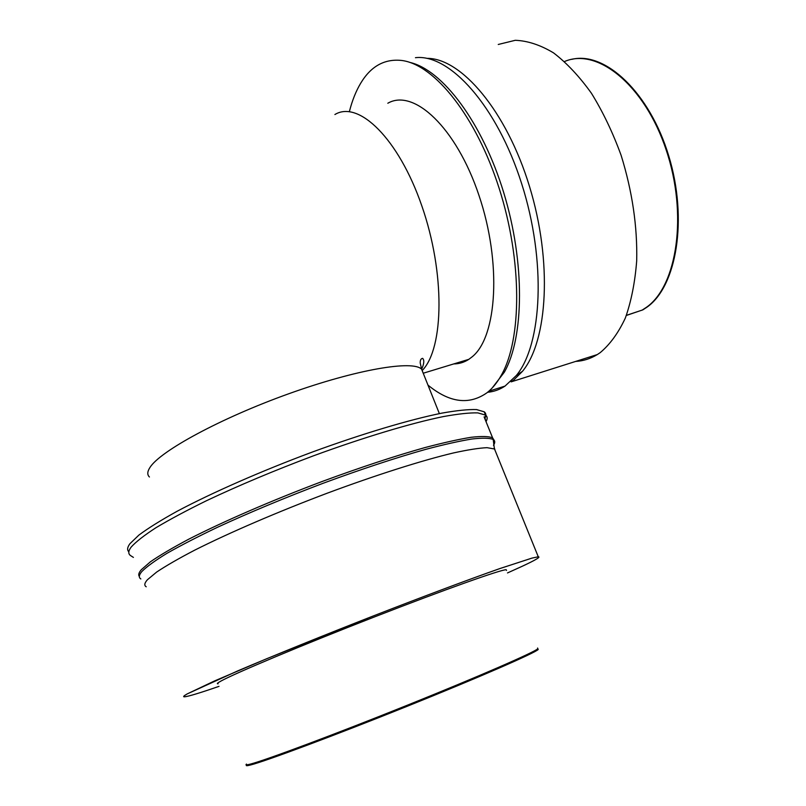 <?xml version="1.0" encoding="UTF-8"?>
<svg xmlns="http://www.w3.org/2000/svg" width="806" height="806" viewBox="0 0 806 806"><rect width="100%" height="100%" fill="white"/><g stroke="black" fill="none" stroke-linecap="round" stroke-linejoin="round"><path stroke-width="1.21" d="M387.817 103.239C413.76 88.166 456.267 127.469 478.945 195.314C501.886 262.988 497.04 336.727 472.296 356.705L468.85 359.325C464.155 362.368 459.128 363.899 453.768 363.919M600.198 352.635L597.296 354.569C590.476 358.73 583.272 361.017 575.675 361.42C583.272 361.017 590.476 358.73 597.296 354.569L511.135 381.863L513.775 379.989L511.135 381.863L597.296 354.569L600.198 352.635C610.011 344.434 618.383 332.908 625.325 318.078C631.219 301.474 635.007 282.412 636.69 260.892C637.486 226.526 632.297 191.365 621.144 155.407C612.822 132.567 602.918 111.853 591.443 93.274C579.353 76.399 566.699 62.928 553.5 52.853C540.302 44.945 527.557 40.753 515.276 40.3L498.249 44.471L515.276 40.3C527.557 40.753 540.302 44.945 553.5 52.853C566.699 62.928 579.353 76.399 591.443 93.274C602.918 111.853 612.822 132.567 621.144 155.407C632.297 191.365 637.486 226.526 636.69 260.892C635.007 282.412 631.219 301.474 625.325 318.078C618.383 332.908 610.011 344.434 600.198 352.635M426.868 58.364C461.123 57.871 506.47 110.885 529.451 186.297C552.614 261.618 547.717 340.948 522.5 371.294L513.775 379.989L522.5 371.294L516.324 375.515L505.03 386.084C499.549 389.691 493.735 391.746 487.58 392.28C493.735 391.746 499.549 389.691 505.03 386.084L488.819 391.232L505.03 386.084L516.324 375.515C542.186 344.374 546.508 261.184 521.613 183.526C496.899 105.757 449.627 53.68 415.443 57.689C449.627 53.68 496.899 105.757 521.613 183.526C546.508 261.184 542.186 344.374 516.324 375.515L522.5 371.294C547.717 340.948 552.614 261.618 529.451 186.297C506.47 110.885 461.123 57.871 426.868 58.364M409.76 62.394C442.303 69.628 482.25 122.29 503.679 192.513C525.19 262.696 524.102 337.271 504.355 372.16L492.154 388.018L504.355 372.16L501.503 374.901C497.282 382.528 492.446 388.482 487.005 392.744C469.132 405.317 449.446 402.768 427.966 385.097C449.446 402.768 469.132 405.317 487.005 392.744C492.446 388.482 497.282 382.528 501.503 374.901C521.835 339.004 522.359 260.983 499.297 188.795C476.346 116.538 434.575 64.581 401.821 60.48C434.575 64.581 476.346 116.538 499.297 188.795C522.359 260.983 521.835 339.004 501.503 374.901L504.355 372.16C524.102 337.271 525.19 262.696 503.679 192.513C482.25 122.29 442.303 69.628 409.76 62.394M349.421 111.43C352.202 100.549 355.95 91.159 360.675 83.25C370.911 66.173 384.623 58.586 401.821 60.48C384.623 58.586 370.911 66.173 360.675 83.25C355.95 91.159 352.202 100.549 349.421 111.43M128.839 551.808C126.925 549.994 127.298 547.284 129.947 543.687L138.924 535.063C148.233 528.152 160.948 520.223 177.058 511.296C211.837 492.809 261.184 471.107 311.862 452.216C362.448 433.678 409.609 419.634 441.799 413.146C456.639 410.506 468.195 409.307 476.457 409.569L484.194 411.785C486.22 413.367 486.411 415.614 484.749 418.505C486.381 415.654 486.23 413.438 484.285 411.856L476.668 409.589C468.467 409.297 456.972 410.456 442.182 413.065C410.063 419.513 362.901 433.527 312.244 452.075C261.497 470.976 212.028 492.708 177.169 511.236C161.019 520.182 148.274 528.121 138.944 535.043L129.947 543.687C127.298 547.284 126.925 549.994 128.839 551.808M187.234 693.906C183.617 695.951 182.73 696.918 184.584 696.807C188.533 696.414 200.019 692.928 219.02 686.349C200.019 692.928 188.544 696.414 184.594 696.807C182.74 696.918 183.627 695.951 187.244 693.895L237.81 670.854C273.748 655.59 323.559 635.39 373.813 615.754C423.896 596.259 469.707 579.141 500.143 568.472L531.98 558.105L538.267 556.775L531.97 558.105L500.133 568.472C469.697 579.141 423.885 596.259 373.813 615.754L266.756 658.703L214.487 680.969L187.244 693.895M538.257 556.775C540.927 556.886 535.496 560.089 521.966 566.386L507.508 572.935L521.976 566.386C535.506 560.089 540.937 556.886 538.267 556.775L494.511 448.992L487.015 447.673C479.046 448.035 467.863 449.798 453.466 452.942C422.203 460.387 376.281 474.925 326.883 493.322C277.375 512.012 228.985 532.867 194.609 550.206C178.65 558.528 165.996 565.822 156.636 572.079L147.448 579.716C144.425 583.101 144.022 585.448 146.218 586.778M495.781 452.126L494.511 448.992M493.474 445.275C495.227 442.685 495.156 440.761 493.272 439.482L493.201 439.441C489.383 437.96 482.25 437.819 471.802 439.028C459.45 441.053 444.076 444.499 425.689 449.375C395.565 457.868 361.42 469.152 323.256 483.217C284.891 497.745 249.608 512.445 217.419 527.315C197.611 536.786 180.796 545.45 166.963 553.329C155.095 560.583 146.732 566.648 141.886 571.494C138.894 575.021 138.541 577.509 140.838 578.95M486.22 422.122L484.749 418.385L485.625 415.11L477.797 412.884C469.555 412.672 458.02 413.921 443.189 416.611C411.02 423.2 363.859 437.315 313.252 455.894C274.503 470.452 238.939 485.383 206.558 500.677C186.66 510.44 169.804 519.457 155.971 527.708C144.143 535.375 135.861 541.844 131.136 547.113C128.245 550.992 128.043 553.803 130.532 555.566L133.403 557.399M486.018 421.629C487.66 418.828 487.529 416.652 485.625 415.11M564.532 61.528C597.125 47.181 644.488 84.801 666.129 149.785C688.092 214.587 677.06 286.16 646.362 307.358L642.241 310.058L626.353 315.458M221.015 681.03C234.798 673.373 301.968 645.173 373.611 617.265C445.295 589.327 501.151 569.51 506.218 569.721L506.511 570.436L506.218 569.721C501.151 569.51 445.295 589.327 373.611 617.265C301.968 645.173 234.798 673.373 221.015 681.03C217.479 682.964 216.512 683.881 218.114 683.79C216.512 683.881 217.479 682.964 221.015 681.03M537.592 648.034L537.864 648.729C534.267 652.296 479.298 676.294 406.99 705.351C334.722 734.407 265.688 760.179 250.404 764.098C246.505 765.126 245.195 765.126 246.485 764.088M571.776 59.342C605.054 51.09 649.636 92.448 668.758 155.971C688.163 219.373 676.516 286.614 646.936 307.187L642.805 309.887L626.393 315.348M537.904 648.82L538.186 649.525C534.6 653.132 479.641 677.171 407.322 706.237C335.054 735.304 266 761.055 250.706 764.944C246.797 765.962 245.487 765.952 246.767 764.904M495.116 450.483L494.239 447.622M494.088 440.187L492.547 437.799C488.728 436.278 481.585 436.117 471.137 437.285C458.775 439.29 443.401 442.716 425.004 447.562C394.88 456.025 360.735 467.279 322.571 481.333C272.388 500.214 223.373 521.462 188.664 539.234C172.565 547.788 159.82 555.304 150.42 561.792L141.272 569.751C138.763 572.713 138.118 574.95 139.337 576.461M485.655 420.722L484.94 417.689M334.903 114.523C358.589 100.004 398.627 138.541 421.82 205.862C445.234 273.012 443.975 347.729 422.475 370.256M149.432 476.991C147.115 474.805 147.256 471.681 149.876 467.601C159.88 451.199 220.773 418.102 288.78 393.751C356.806 369.309 413.146 359.97 421.619 369.229L423.241 373.289M423.241 373.228L468.85 359.325M421.619 369.229L420.228 363.012C420.117 360.161 420.913 358.61 422.636 358.348C424.44 360.161 424.107 363.788 421.639 369.249L439.371 413.629M494.4 448.922L493.201 439.441M493.272 439.482L492.597 437.829M485.514 415.019L484.194 411.785M642.241 310.058L642.805 309.887M537.864 648.729L538.186 649.525M492.607 437.839L484.094 416.893"/></g></svg>
